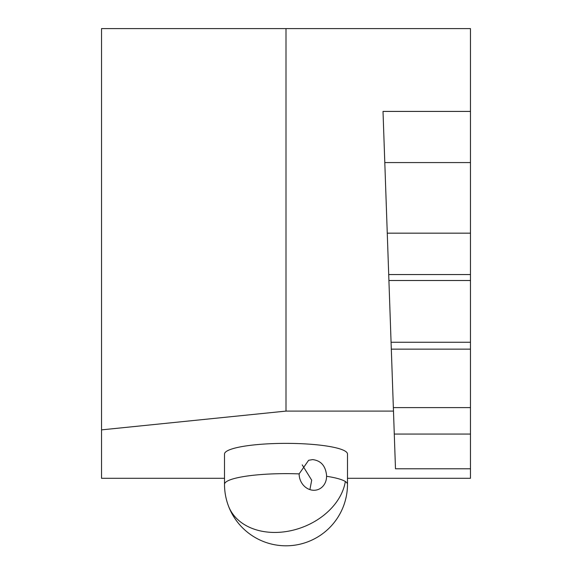 <?xml version="1.0" encoding="UTF-8"?>
<svg xmlns="http://www.w3.org/2000/svg" width="572" height="572" viewBox="0 0 572 572"><rect width="100%" height="100%" fill="white"/><g stroke="black" fill="none" stroke-linecap="round" stroke-linejoin="round"><path stroke-width="0.86" d="M347.49 484.32L347.49 454.039A61.49 10.675 0 0 0 286 443.364A61.49 10.675 0 0 0 224.51 454.039L224.51 484.32A61.49 61.49 0 0 0 303.038 543.4A61.49 61.49 0 0 0 347.49 484.32A61.49 10.675 180 0 0 345.338 481.517A61.49 10.675 180 0 0 326.576 476.29A15.372 13.513 -109 0 1 317.853 489.625A15.372 13.513 -109 0 1 313.942 490.276A15.372 13.513 -109 0 1 299.177 475.089A15.372 13.513 -109 0 1 299.135 473.888A61.49 10.675 180 0 0 286 473.637A61.49 10.675 180 0 0 278.9 473.709A61.49 10.675 180 0 0 224.51 484.32M302.238 464.886L311.697 480.187L309.902 489.618M326.576 476.29L326.54 475.089C325.461 465.737 320.828 460.574 312.641 459.602L308.623 460.288L299.135 473.888M384.799 162.57L470.47 162.57L470.47 478.299L347.49 478.299M101.53 429.872L286 411.096L286 28.6L101.53 28.6L101.53 478.299L224.51 478.299M286 411.096L393.479 411.096L395.488 468.775L470.47 468.775M286 28.6L470.47 28.6L470.47 162.57M470.47 111.418L383.011 111.418L393.479 411.096M228.314 505.612A61.49 46.003 159.7 0 0 296.253 529.336A61.49 46.003 -20.3 0 0 345.338 481.517M387.265 233.169L470.47 233.169M388.917 280.502L470.47 280.502M391.312 349.142L470.47 349.142M393.35 407.607L470.47 407.607M394.28 434.062L470.47 434.062M391.069 342.249L470.47 342.249M388.71 274.553L470.47 274.553"/></g></svg>
